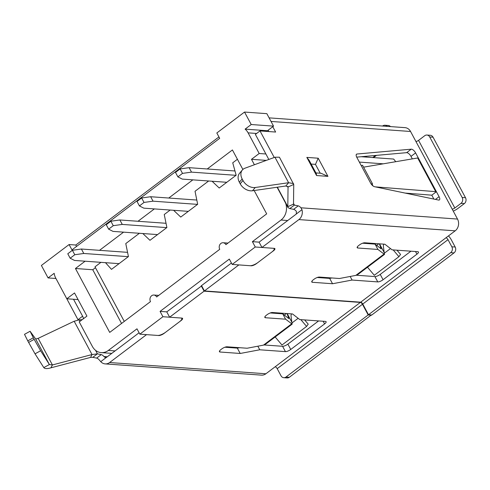 <?xml version="1.0" encoding="UTF-8"?>
<svg xmlns="http://www.w3.org/2000/svg" width="490" height="490" viewBox="0 0 490 490"><rect width="100%" height="100%" fill="white"/><g stroke="black" fill="none" stroke-linecap="round" stroke-linejoin="round"><path stroke-width="0.73" d="M115.052 350.913L108.357 350.436L136.98 328.815L139.84 334.156L157.707 335.442A6.382 2.003 151.8 0 0 165.669 332.196L179.518 321.734A6.382 2.003 151.8 0 0 181.796 318.482A6.382 2.003 151.8 0 0 180.786 318.01L162.925 316.724L160.065 311.383L229.314 259.088L232.18 264.429L255.259 246.997L252.399 241.656L281.021 220.041A13.616 11.576 94.1 0 0 285.627 203.166M255.259 246.997L273.12 248.277A6.382 2.003 -28.2 0 1 274.131 248.749A6.382 2.003 -28.2 0 1 271.852 252.007L258.003 262.469A6.382 2.003 -28.2 0 1 250.041 265.715L232.18 264.429M218.944 136.924L75.791 245.025L69.09 244.547L71.957 249.888L219.692 138.321L216.825 132.98L244.528 112.057L251.211 124.521L245.104 129.127A13.616 11.576 94.1 0 1 248.112 132.857L259.186 153.505L265.88 153.989M244.528 112.057L266.854 113.668L273.536 126.126L267.43 130.738L245.104 129.127M108.357 350.436A13.616 11.576 94.1 0 1 101.271 352.622A13.616 11.576 94.1 0 1 92.396 346.479L79.227 321.918L86.92 316.105L74.517 292.965L66.818 298.778L78.063 299.586M66.818 298.778L55.75 278.13A13.616 11.576 94.1 0 1 54.176 273.316L48.069 277.922L41.393 265.464L69.09 244.547M395.742 161.688L393.666 159.06L361.216 156.72M95.464 267.699L92.751 269.745L121.557 323.461M85.113 261.207L75.448 268.502L109.711 332.404L150.497 301.607A4.257 3.62 94.1 0 1 150.485 297.142A4.257 3.62 94.1 0 1 153.878 295.035A4.257 3.62 94.1 0 1 156.653 296.958L219.747 249.306A4.257 3.62 94.1 0 1 219.734 244.847A4.257 3.62 94.1 0 1 223.128 242.74A4.257 3.62 94.1 0 1 225.902 244.657L266.683 213.861L254.169 190.524M75.448 268.502L92.751 269.745M242.875 169.454L232.419 149.958L207.239 168.977M192.833 179.855L168.768 198.027M154.362 208.912L137.99 221.272M123.584 232.15L99.519 250.329M266.309 160.383L251.493 159.317L254.402 164.75M251.493 159.317L259.186 153.505M139.84 334.156L162.925 316.724M201.684 285.866L166.759 311.867L160.065 311.383M293.608 204.55L294.404 205.089L289.786 208.575L293.614 209.346A4.257 1.795 52.9 0 1 296.334 211.282L296.346 213.946A2.125 1.807 -85.9 0 1 296.027 214.246L259.094 242.14L252.399 241.656M55.94 278.492L48.069 277.922M273.536 126.126L251.211 124.521M177.888 176.872L175.5 172.419L180.118 168.934L189.128 167.672L191.51 172.125L182.507 173.387L177.888 176.872L182.28 179.095L226.79 182.298M234.973 170.973L189.128 167.672M226.472 182.274L226.349 182.629M191.51 172.125L236.027 175.322M180.118 168.934L182.507 173.387M139.417 205.923L137.029 201.476L141.647 197.985L150.651 196.729L153.039 201.176L144.029 202.437L139.417 205.923L143.803 208.152L188.319 211.349M196.809 200.049L150.651 196.729M188.001 211.331L187.878 211.68M153.039 201.176L197.55 204.379M141.647 197.985L144.029 202.437M108.639 229.167L106.25 224.72L110.869 221.229L119.872 219.967L122.261 224.42L113.251 225.682L108.639 229.167L113.025 231.39L157.541 234.594M166.03 223.287L119.872 219.967M157.223 234.569L157.1 234.924M122.261 224.42L166.772 227.623M110.869 221.229L113.251 225.682M70.162 258.224L67.779 253.771L72.391 250.286L81.401 249.024L83.784 253.471L74.78 254.733L70.162 258.224L74.553 260.447L119.064 263.651M127.559 252.344L81.401 249.024M118.745 263.626L118.629 263.981M83.784 253.471L128.3 256.674M72.391 250.286L74.78 254.733M43.8 367.61L35.029 353.823L40.627 350.76L49.392 364.548L43.8 367.61C44.792 368.841 47.169 368.909 50.936 367.812L90.54 357.412L92.022 354.552L52.418 364.952L50.936 367.812M49.392 364.548L52.418 364.952L38.159 338.357L35.715 339.037L49.392 364.548M277.358 187.211L287.808 206.7L288.046 187.008L293.743 184.448L293.504 204.14L287.808 206.7L287.985 207.564L289.786 208.575M453.262 211.123A8.508 2.671 151.8 0 0 458.175 208.25L464.33 203.601L460.98 203.362L454.824 208.011A2.125 0.668 -28.2 0 1 452.172 209.089L457.513 219.061L300.946 207.797A4.257 1.795 52.9 0 0 298.232 205.861L294.404 205.089L293.516 203.43M368.486 314.727L362.759 304.045L448.013 239.659L451.835 246.782A4.257 3.62 94.1 0 1 450.665 252.662L368.486 314.727L371.837 314.966L454.01 252.907A4.257 3.62 94.1 0 0 455.179 247.021L451.363 239.904A8.508 3.589 52.9 0 0 448.485 235.886M362.759 304.045A2.125 0.9 52.9 0 0 360.689 302.183L204.404 290.944L238.875 264.906L251.156 265.794A4.257 1.335 151.8 0 0 256.466 263.626L273.396 250.843A4.257 1.335 151.8 0 0 274.908 248.675A4.257 1.335 151.8 0 0 274.241 248.363L261.96 247.475L298.894 219.587L455.179 230.827L445.943 237.803A2.125 0.9 52.9 0 1 448.013 239.659M277.193 368.658L362.453 304.278L368.18 314.96L286.001 377.018A4.257 3.62 94.1 0 1 283.784 377.698A4.257 3.62 94.1 0 1 281.015 375.781L277.193 368.658A2.125 0.9 52.9 0 0 275.123 366.802L360.383 302.416L204.097 291.176L169.626 317.208L181.906 318.09A4.257 1.335 151.8 0 1 182.574 318.402A4.257 1.335 151.8 0 1 181.061 320.576L164.132 333.359A4.257 1.335 151.8 0 1 158.821 335.521L146.541 334.639L109.607 362.533A8.508 7.234 94.1 0 1 105.179 363.899A8.508 7.234 94.1 0 1 100.75 361.657L99.347 360.04A4.257 1.795 -127.1 0 0 96.634 358.104L92.806 357.333L90.54 357.412M362.453 304.278A2.125 0.9 52.9 0 0 360.383 302.416M371.383 314.935L289.351 377.257A4.257 3.62 94.1 0 1 287.134 377.943L283.784 377.698M371.524 315.199L368.18 314.96M390.481 126.604A4.257 3.62 -85.9 0 0 388.27 125.489L384.926 125.25A4.257 3.62 -85.9 0 0 382.708 125.93L382.574 126.034M387.131 126.359A4.257 3.62 -85.9 0 0 384.926 125.25M460.98 203.362A4.257 3.62 -85.9 0 0 462.15 197.476L429.699 136.961A4.257 3.62 -85.9 0 0 426.931 135.038A4.257 3.62 -85.9 0 0 424.714 135.724L418.558 140.373A2.125 0.668 -28.2 0 1 415.906 141.451L410.559 131.485A8.508 7.234 94.1 0 0 405.016 127.645L269.108 117.87M464.33 203.601A4.257 3.62 -85.9 0 0 465.5 197.715L433.05 137.2A4.257 3.62 -85.9 0 0 430.275 135.277L426.931 135.038M105.179 363.899L261.464 375.138A8.508 7.234 94.1 0 0 265.892 373.772L275.123 366.802M324.594 323.902L290.742 349.468A4.257 1.335 151.8 0 1 285.431 351.63L259.755 349.787L240.204 353.468L220.108 352.022A4.257 1.335 151.8 0 1 219.44 351.71A4.257 1.335 151.8 0 1 220.953 349.535L221.725 348.96A4.257 1.335 151.8 0 1 227.035 346.791L247.132 348.237L263.479 345.125L265.513 344.25L292.169 324.123L285.603 319.186L265.507 317.74A4.257 1.335 151.8 0 1 264.839 317.428A4.257 1.335 151.8 0 1 266.352 315.254L267.124 314.672A4.257 1.335 151.8 0 1 272.434 312.51L292.524 313.955L299.77 319.566L325.44 321.416A4.257 1.335 151.8 0 1 326.113 321.728A4.257 1.335 151.8 0 1 324.594 323.902L323.18 321.25M92.806 357.333L97.418 353.841L101.252 354.619A4.257 1.795 -127.1 0 1 103.966 356.555L105.056 357.394L106.379 357.406A2.125 1.807 -85.9 0 0 106.74 357.192L139.093 332.759M287.024 313.557L288.861 318.623L282.736 313.845L285.603 319.186M224.886 347.232L237.338 348.127L239.622 347.698M264.116 344.966L282.565 346.289A4.257 1.335 151.8 0 0 287.875 344.127L318.604 320.926M270.284 312.951L282.736 313.845M457.513 219.061A8.508 7.234 94.1 0 1 455.179 230.827M231.427 263.032L201.543 285.603L204.404 290.944M201.231 285.835L204.097 291.176M300.946 207.797L301.975 209.696A8.508 7.234 94.1 0 1 298.894 219.587M412.317 158.864L410.988 156.39A4.257 1.795 52.9 0 0 406.639 152.666L356.702 157.125M433.877 199.075L431.788 195.185L405.101 193.072M268.146 130.193L268.881 131.559M272.765 126.708L275.631 132.049L260 130.922L255.382 134.407L268.82 159.464M366.618 156.243A4.257 1.335 -28.2 0 1 365.95 157.063M371.218 184.044L372.382 183.591L372.339 185.349M361.351 165.816L362.526 165.21L372.382 183.591M363.574 167.164L418.27 157.878L415.6 152.898A4.257 1.795 52.9 0 0 411.257 149.181L356.971 154.025A4.257 1.795 52.9 0 0 356.524 154.191A4.257 1.795 52.9 0 0 356.855 157.425L370.562 183.003A4.257 1.795 52.9 0 0 374.483 186.69L438.532 200.049A4.257 1.795 52.9 0 0 439.408 199.914A4.257 1.795 52.9 0 0 439.077 196.68L436.406 191.7L375.316 186.862M274.241 157.474L260 130.922M384.503 254.39L357.847 274.523L355.813 275.392L339.466 278.51L319.37 277.064A4.257 1.335 151.8 0 0 314.059 279.227L313.288 279.808A4.257 1.335 151.8 0 0 311.775 281.983A4.257 1.335 151.8 0 0 312.442 282.295L332.538 283.741L352.09 280.053L377.766 281.903A4.257 1.335 151.8 0 0 383.076 279.735L416.935 254.169A4.257 1.335 151.8 0 0 418.448 252.001A4.257 1.335 151.8 0 0 417.78 251.682L392.104 249.839L384.864 244.228L364.768 242.783A4.257 1.335 151.8 0 0 359.458 244.945L358.686 245.527A4.257 1.335 151.8 0 0 357.173 247.695A4.257 1.335 151.8 0 0 357.841 248.007L377.937 249.453L384.503 254.39L384.185 252.54L379.517 243.842M317.22 277.505L329.678 278.4L331.957 277.971M356.451 275.233L374.905 276.562A4.257 1.335 151.8 0 0 380.216 274.4L410.938 251.192M362.618 243.218L375.071 244.118L377.937 249.453M379.358 243.83L381.196 248.889L375.071 244.118M259.094 242.14L261.96 247.475M236.707 347.49L236.897 347.833M237.852 348.035L234.477 347.33M275.16 336.961L281.964 345.015L306.587 326.42L300.866 319.645M291.679 313.894A8.508 3.589 52.9 0 0 291.097 316.411L291.85 322.273L287.183 313.569M306.587 326.42L308.222 324.16L304.645 319.921M292.169 324.123L291.85 322.273M240.204 353.468L237.338 348.127M259.755 349.787L257.832 346.197M166.759 311.867L169.626 317.208M75.791 245.025L76.538 246.421M58.439 283.14L77.99 319.701A4.257 1.795 -127.1 0 1 78.137 319.982M316.558 175.543L316.289 173.644L309.104 160.242L306.826 157.394L316.558 175.543L327.939 176.363L321.091 173.295L315.903 172.921M327.939 176.363L318.206 158.215L315.48 164.377L320.227 173.227M311.156 164.064L315.48 164.377M431.788 195.185L436.406 191.7L418.27 157.878M384.013 244.167A8.508 3.589 52.9 0 0 383.431 246.684L384.185 252.54M396.98 250.188L400.563 254.433L398.921 256.693L393.201 249.918M367.494 267.234L374.299 275.288L398.921 256.693M332.538 283.741L329.678 278.4M352.09 280.053L350.166 276.47M35.715 339.037L30.092 331.271L33.351 337.8L27.759 340.869L35.029 353.823M27.759 340.869L24.5 334.333L30.092 331.271M33.351 337.8L34.184 339.356L28.592 342.424M40.627 350.76L34.184 339.356M38.159 338.357L74.168 321.244L79.209 319.872L82.253 319.627M95.519 350.301L97.418 353.841L92.022 354.552L74.168 321.244M73.518 299.255L82.608 316.209A4.257 1.795 -127.1 0 1 83.276 318.855M239.365 182.225L240.204 183.781A10.639 7.858 40.5 0 0 252.485 190.769L255.278 187.499A10.639 7.858 40.5 0 1 242.997 180.51L242.164 178.954A10.639 7.858 40.5 0 1 242.366 169.981L239.573 173.246A10.639 7.858 40.5 0 0 239.365 182.225L242.164 178.954M287.673 186.316L288.046 187.008L285.823 185.998L252.485 190.769M293.743 184.448L279.423 157.204L274.939 157.223L244.939 168.217A10.639 7.858 40.5 0 0 242.366 169.981M285.823 185.998L288.616 182.727L255.278 187.499M288.046 187.008L287.936 186.604M293.565 183.585L288.616 182.727L274.939 157.223M124.27 321.409L94.999 266.823L100.928 262.346M208.648 180.994L195.026 191.284L197.672 204.287L180.749 217.07L173.607 210.296M105.472 262.671L111.493 269.365L128.423 256.582L125.777 243.579L139.399 233.289M212.078 181.239L219.22 188.013L236.149 175.23L232.732 162.809L237.411 159.275M142.829 233.534L149.971 240.314L166.894 227.532L164.248 214.522L170.177 210.045M256.625 133.47L248.112 132.857M383.254 163.813L359.354 162.092M287.722 220.518L281.021 220.041M293.614 209.346L298.232 205.861M360.689 302.183L445.943 237.803M455.179 247.021L451.835 246.782M454.01 252.907L450.665 252.662M289.351 377.257L286.001 377.018M372.731 157.553L375.518 155.446M454.824 208.011L418.558 140.373M452.172 209.089L415.906 141.451M433.05 137.2L429.699 136.961M465.5 197.715L462.15 197.476M265.892 373.772L109.607 362.533M291.575 323.908L263.479 345.125M103.966 356.555L107.273 356.787M296.346 213.946L301.975 209.696M271.025 121.447L410.559 131.485M318.206 158.215L306.826 157.394M355.813 275.392L383.909 254.175M410.988 156.39L415.6 152.898M364.523 156.426L364.817 156.984M220.108 352.022L219.551 350.975M264.949 316.693L265.507 317.74M285.431 351.63L282.565 346.289M290.742 349.468L287.875 344.127M312.442 282.295L311.885 281.248M357.284 246.966L357.841 248.007M416.935 254.169L415.514 251.523M377.766 281.903L374.905 276.562M383.076 279.735L380.216 274.4M435.463 199.406L439.077 196.68M356.242 154.577L356.971 154.025M406.639 152.666L411.257 149.181M79.993 321.336L79.209 319.872M82.608 316.209L77.99 319.701M106.379 357.406L100.75 361.657M101.252 354.619L96.634 358.104M240.204 183.781L242.997 180.51M376.657 245.368L378.752 243.787M384.405 253.159L390.475 248.577M372.351 184.706L373.006 185.931M417.658 157.958L435.696 191.602M286.417 313.514L284.322 315.095M298.134 318.304L292.065 322.892M273.91 248.338L274.131 248.749M101.271 352.622L111.794 353.376M181.796 318.482L181.576 318.065M153.878 295.035L158.729 295.384M223.128 242.74L227.979 243.089M373.527 157.609L376.51 155.361M277.089 187.247L287.985 207.564M374.329 243.469L373.613 244.008M281.278 313.741L281.995 313.196"/></g></svg>
